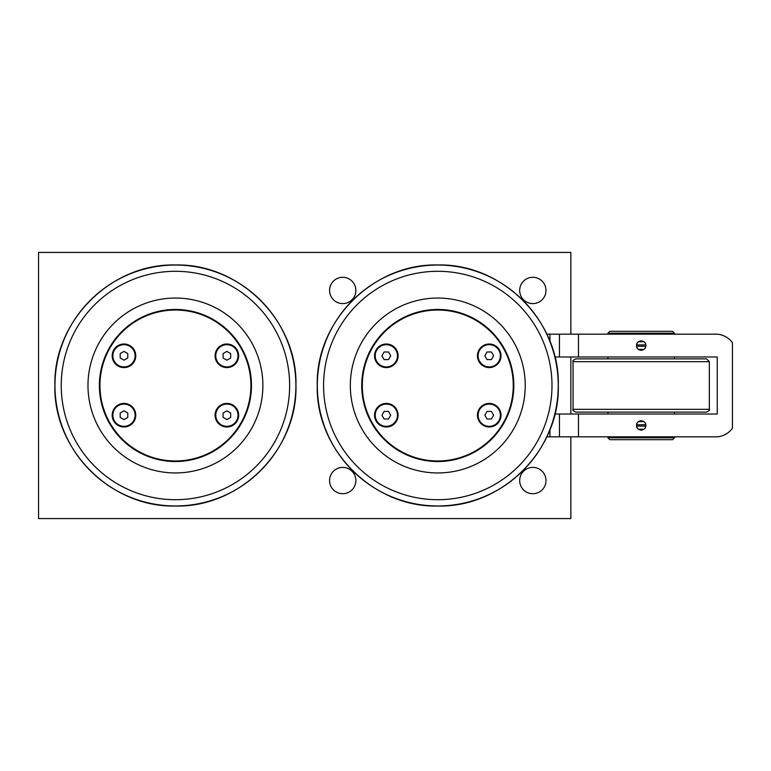 <?xml version="1.0" encoding="UTF-8"?>
<svg xmlns="http://www.w3.org/2000/svg" width="771" height="771" viewBox="0 0 771 771"><rect width="100%" height="100%" fill="white"/><g stroke="black" fill="none" stroke-linecap="round" stroke-linejoin="round"><path stroke-width="1.16" d="M641.202 358.881L575.908 358.881C573.325 360.028 572.371 360.953 573.055 361.666L709.339 361.666L706.487 358.881L641.202 358.881M573.055 409.334C572.371 410.047 573.325 410.972 575.908 412.119L706.487 412.119C709.069 410.972 710.024 410.047 709.339 409.334L573.055 409.334L573.055 361.666M674.471 412.119L674.471 414.017M638.484 421.621L643.91 421.621M638.484 341.775L643.91 341.775M643.91 349.379L638.484 349.379M643.91 429.225L638.484 429.225M674.471 356.983L674.471 358.881M674.471 436.829L674.471 437.783L607.924 437.783L609.832 439.682L672.563 439.682L674.471 437.783M674.471 333.217L672.563 331.318L609.832 331.318L607.924 333.217L674.471 333.217L674.471 334.171M501.015 415.203A11.787 11.787 0 0 1 483.34 425.409A11.787 11.787 0 0 1 483.34 404.997A11.787 11.787 0 0 1 501.015 415.203M398.115 415.203A11.787 11.787 0 0 1 380.44 425.409A11.787 11.787 0 0 1 380.44 404.997A11.787 11.787 0 0 1 398.115 415.203M501.015 355.797A11.787 11.787 0 0 1 483.34 366.003A11.787 11.787 0 0 1 483.34 345.591A11.787 11.787 0 0 1 501.015 355.797M398.115 355.797A11.787 11.787 0 0 1 380.44 366.003A11.787 11.787 0 0 1 380.44 345.591A11.787 11.787 0 0 1 398.115 355.797M437.783 309.46A76.04 76.04 0 0 0 361.734 385.5A76.04 76.04 0 0 0 437.783 461.54A76.04 76.04 0 0 0 513.823 385.5A76.04 76.04 0 0 0 437.783 309.46M437.783 310.029A75.471 75.471 0 0 1 503.145 423.24A75.471 75.471 0 0 1 372.422 423.24A75.471 75.471 0 0 1 437.783 310.029M437.783 472.951A87.451 87.451 0 0 0 525.234 385.5A87.451 87.451 0 0 0 437.783 298.049A87.451 87.451 0 0 0 350.333 385.5A87.451 87.451 0 0 0 437.783 472.951M570.858 436.829L570.858 518.575L38.55 518.575L38.55 252.425L570.858 252.425L570.858 334.171M570.858 356.983L570.858 414.017M355.874 480.555A13.155 13.155 0 0 1 342.729 493.71A13.155 13.155 0 0 1 329.574 480.555A13.155 13.155 0 0 1 342.729 467.399A13.155 13.155 0 0 1 355.874 480.555M545.984 290.445A13.155 13.155 0 0 1 532.838 303.601A13.155 13.155 0 0 1 519.683 290.445A13.155 13.155 0 0 1 532.838 277.29A13.155 13.155 0 0 1 545.984 290.445M545.984 480.555A13.155 13.155 0 0 1 532.838 493.71A13.155 13.155 0 0 1 519.683 480.555A13.155 13.155 0 0 1 532.838 467.399A13.155 13.155 0 0 1 545.984 480.555M355.874 290.445A13.155 13.155 0 0 1 342.729 303.601A13.155 13.155 0 0 1 329.574 290.445A13.155 13.155 0 0 1 342.729 277.29A13.155 13.155 0 0 1 355.874 290.445M554.889 356.983L717.242 356.983L717.242 414.017L554.889 414.017M546.832 436.829L717.242 436.829A20.971 20.971 0 0 0 732.45 428.271L732.45 342.729A20.971 20.971 0 0 0 717.242 334.171L546.832 334.171M645.867 425.419C646.156 419.395 636.239 419.395 636.528 425.419C636.239 431.452 646.156 431.452 645.867 425.419A4.674 4.674 0 0 1 641.202 430.093A4.674 4.674 0 0 1 636.528 425.419A4.674 4.674 0 0 1 641.202 420.754A4.674 4.674 0 0 1 645.867 425.419M559.447 414.017L559.447 436.829M578.462 436.829L578.462 414.017M645.867 345.581C646.156 339.548 636.239 339.548 636.528 345.581C636.239 351.605 646.156 351.605 645.867 345.581A4.674 4.674 0 0 1 641.202 350.246A4.674 4.674 0 0 1 636.528 345.581A4.674 4.674 0 0 1 641.202 340.907A4.674 4.674 0 0 1 645.867 345.581M559.447 334.171L559.447 356.983M578.462 356.983L578.462 334.171M215.755 415.203A11.122 11.122 0 0 1 226.876 404.081A11.122 11.122 0 0 1 237.998 415.203A11.122 11.122 0 0 1 226.876 426.324A11.122 11.122 0 0 1 215.755 415.203M226.876 419.597L223.079 417.4L223.079 413.005L226.876 410.818L230.683 413.005L230.683 417.4L226.876 419.597M112.855 415.203A11.122 11.122 0 0 1 123.977 404.081A11.122 11.122 0 0 1 135.098 415.203A11.122 11.122 0 0 1 123.977 426.324A11.122 11.122 0 0 1 112.855 415.203M123.977 419.597L120.18 417.4L120.18 413.015L123.977 410.818L127.784 413.005L127.784 417.4L123.977 419.597M112.855 355.797A11.122 11.122 0 0 1 123.977 344.676A11.122 11.122 0 0 1 135.098 355.797A11.122 11.122 0 0 1 123.977 366.919A11.122 11.122 0 0 1 112.855 355.797M123.977 360.182L120.18 357.995L120.18 353.6L123.977 351.403L127.784 353.6L127.784 357.995L123.977 360.182M215.755 355.797A11.122 11.122 0 0 1 226.876 344.676A11.122 11.122 0 0 1 237.998 355.797A11.122 11.122 0 0 1 226.876 366.919A11.122 11.122 0 0 1 215.755 355.797M226.876 360.182L223.079 357.995L223.079 353.6L226.876 351.403L230.683 353.6L230.683 357.995L226.876 360.182M175.431 298.049A87.451 87.451 0 0 0 87.981 385.5A87.451 87.451 0 0 0 175.431 472.951A87.451 87.451 0 0 0 262.882 385.5A87.451 87.451 0 0 0 175.431 298.049M175.431 460.971A75.471 75.471 0 0 1 110.07 347.76A75.471 75.471 0 0 1 240.793 347.76A75.471 75.471 0 0 1 175.431 460.971M112.19 355.797A11.787 11.787 0 0 1 129.875 345.591A11.787 11.787 0 0 1 129.875 366.003A11.787 11.787 0 0 1 112.19 355.797M215.09 355.797A11.787 11.787 0 0 1 232.775 345.591A11.787 11.787 0 0 1 232.775 366.003A11.787 11.787 0 0 1 215.09 355.797M112.19 415.203A11.787 11.787 0 0 1 129.875 404.997A11.787 11.787 0 0 1 129.875 425.409A11.787 11.787 0 0 1 112.19 415.203M215.09 415.203A11.787 11.787 0 0 1 232.775 404.997A11.787 11.787 0 0 1 232.775 425.409A11.787 11.787 0 0 1 215.09 415.203M175.431 461.54A76.04 76.04 0 0 0 251.471 385.5A76.04 76.04 0 0 0 175.431 309.46A76.04 76.04 0 0 0 99.382 385.5A76.04 76.04 0 0 0 175.431 461.54M489.228 344.676A11.122 11.122 0 0 1 500.35 355.797A11.122 11.122 0 0 1 489.228 366.919A11.122 11.122 0 0 1 478.107 355.797A11.122 11.122 0 0 1 489.228 344.676M484.843 355.797L487.031 351.99L491.426 351.99L493.623 355.797L491.426 359.594L487.031 359.594L484.843 355.797M489.228 404.081A11.122 11.122 0 0 1 500.35 415.203A11.122 11.122 0 0 1 489.228 426.324A11.122 11.122 0 0 1 478.107 415.203A11.122 11.122 0 0 1 489.228 404.081M484.843 415.203L487.031 411.406L491.426 411.406L493.623 415.203L491.426 419.01L487.031 419.01L484.843 415.203M386.338 404.081A11.122 11.122 0 0 1 397.45 415.212A11.122 11.122 0 0 1 386.319 426.324A11.122 11.122 0 0 1 375.207 415.193A11.122 11.122 0 0 1 386.338 404.081M381.944 415.203L384.141 411.396L388.526 411.406L390.724 415.212L388.526 419.01L384.131 419.01L381.944 415.203M386.319 344.676A11.122 11.122 0 0 1 397.45 355.788A11.122 11.122 0 0 1 386.338 366.919A11.122 11.122 0 0 1 375.207 355.807A11.122 11.122 0 0 1 386.319 344.676M381.944 355.797L384.131 351.99L388.526 351.99L390.724 355.788L388.526 359.594L384.141 359.604L381.944 355.797M645.819 344.907L636.576 344.907M636.576 346.246L645.819 346.246M645.819 424.754L636.576 424.754M636.576 426.093L645.819 426.093M549.945 429.62L549.945 436.829M549.945 334.171L549.945 341.399M175.431 271.296A114.204 114.204 0 0 1 289.636 385.5A114.204 114.204 0 0 1 175.431 499.704A114.204 114.204 0 0 1 61.227 385.5A114.204 114.204 0 0 1 175.431 271.296M54.972 385.5A120.459 120.459 0 0 0 175.431 505.959A120.459 120.459 0 0 0 295.891 385.5A120.459 120.459 0 0 0 175.431 265.041A120.459 120.459 0 0 0 54.972 385.5M437.783 499.704A114.204 114.204 0 0 1 323.579 385.5A114.204 114.204 0 0 1 437.783 271.296A114.204 114.204 0 0 1 551.988 385.5A114.204 114.204 0 0 1 437.783 499.704M558.233 385.5A120.459 120.459 0 0 0 437.783 265.041A120.459 120.459 0 0 0 317.324 385.5A120.459 120.459 0 0 0 437.783 505.959A120.459 120.459 0 0 0 558.233 385.5M709.339 409.334L709.339 361.666M607.924 414.017L607.924 412.119M607.924 358.881L607.924 356.983M607.924 437.783L607.924 436.829M607.924 334.171L607.924 333.217M54.895 385.5C53.238 321.093 111.024 263.306 175.431 264.973C239.829 263.306 297.616 321.093 295.958 385.5C297.616 449.907 239.829 507.694 175.431 506.027C111.014 507.684 53.247 449.907 54.895 385.5M558.31 385.5C559.968 449.907 502.181 507.694 437.783 506.027C373.376 507.694 315.59 449.907 317.247 385.5C315.59 321.093 373.376 263.306 437.783 264.973C502.191 263.316 559.968 321.093 558.31 385.5"/></g></svg>
